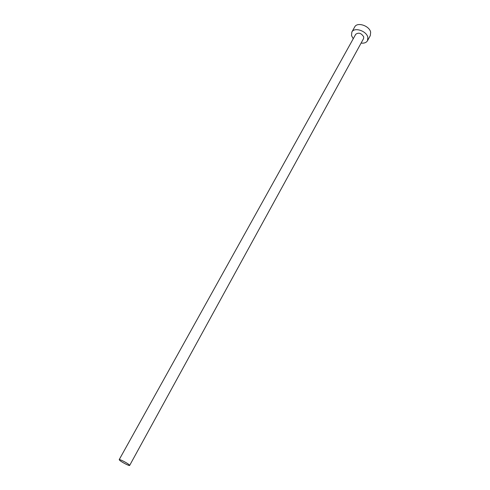 <?xml version="1.0" encoding="UTF-8"?>
<svg xmlns="http://www.w3.org/2000/svg" width="490" height="490" viewBox="0 0 490 490"><rect width="100%" height="100%" fill="white"/><g stroke="black" fill="none" stroke-linecap="round" stroke-linejoin="round"><path stroke-width="0.73" d="M129.048 464.661C126.886 462.762 119.272 458.903 119.193 459.657L119.823 460.453C122.028 462.364 129.544 466.174 129.654 465.433L129.048 464.661M129.654 465.433L363.562 38.606L363.727 36.903C361.344 33.112 358.68 32.236 355.728 34.282L119.193 459.657M361.106 43.089C364.186 43.432 366.318 42.636 367.512 40.713L367.843 37.344C366.618 30.901 354.239 26.846 351.838 32.064L351.514 35.586L353.241 38.747M367.512 40.713L370.311 35.568L370.654 32.187C369.46 25.725 357.118 21.707 354.705 26.95L351.838 32.064"/></g></svg>
